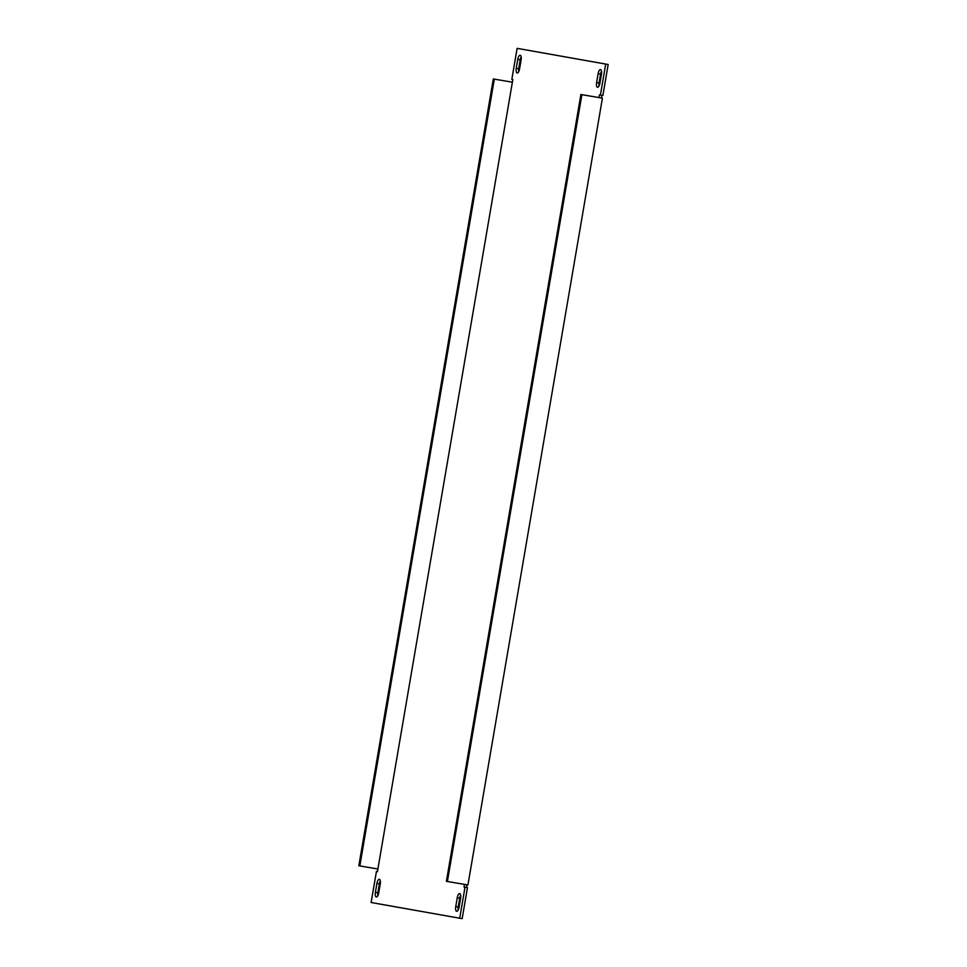 <?xml version="1.0" encoding="UTF-8"?>
<svg xmlns="http://www.w3.org/2000/svg" width="967" height="967" viewBox="0 0 967 967"><rect width="100%" height="100%" fill="white"/><g stroke="black" fill="none" stroke-linecap="round" stroke-linejoin="round"><path stroke-width="1.45" d="M466.928 884.805L466.469 887.464L467.472 887.633L465.006 887.222L459.712 918.227L371.135 902.501L376.441 871.485L377.432 871.666L377.892 869.007L358.83 865.767L493.315 78.956L512.377 82.195L512.836 79.536L511.833 79.367L517.14 48.35L605.705 64.076L600.41 95.092L599.407 94.911L598.96 97.57L580.889 94.5L602.417 98.163L467.931 884.974L447.395 881.493L581.892 94.681M377.432 871.654L376.441 871.485M467.472 887.633L462.166 918.65L459.712 918.227M377.892 869.007L512.377 82.195L493.315 78.956M464.462 884.394L464.015 887.041L465.006 887.222M516.257 68.282L517.768 59.422A4.497 1.692 99.6 0 1 520.186 55.276A4.497 1.692 99.6 0 1 521.092 60.014L519.581 68.875A4.497 1.692 99.6 0 1 517.164 73.008A4.497 1.692 99.6 0 1 516.257 68.282L518.711 68.693L520.234 59.833A4.497 1.692 99.6 0 1 521.177 56.932M380.249 884.031L378.726 892.892A4.497 1.692 99.6 0 1 376.308 897.025A4.497 1.692 99.6 0 1 375.401 892.299L376.912 883.439A4.497 1.692 99.6 0 1 379.33 879.305A4.497 1.692 99.6 0 1 380.249 884.031M455.747 906.575L457.258 897.714A4.497 1.692 99.6 0 1 459.676 893.581A4.497 1.692 99.6 0 1 460.594 898.307L459.083 907.167A4.497 1.692 99.6 0 1 456.666 911.301A4.497 1.692 99.6 0 1 455.747 906.575L458.213 906.986L459.724 898.125A4.497 1.692 99.6 0 1 460.667 895.237M596.603 82.546L598.114 73.685A4.497 1.692 99.6 0 1 600.531 69.551A4.497 1.692 99.6 0 1 601.45 74.278L599.927 83.138A4.497 1.692 99.6 0 1 597.509 87.272A4.497 1.692 99.6 0 1 596.603 82.546L599.069 82.969L600.58 74.108A4.497 1.692 99.6 0 1 601.522 71.207M601.873 95.346L601.414 97.993L602.417 98.163M517.14 48.35L608.17 64.499L602.876 95.515L600.41 95.092M458.14 910.068A4.497 1.692 99.6 0 1 458.213 906.986M518.638 71.763A4.497 1.692 99.6 0 1 518.711 68.693M377.795 895.793A4.497 1.692 99.6 0 1 377.867 892.722L379.378 883.862A4.497 1.692 99.6 0 1 380.321 880.961M598.996 86.039A4.497 1.692 99.6 0 1 599.069 82.969M608.17 64.499L605.705 64.076M359.821 865.936L494.318 79.125M447.395 881.493L446.403 881.312L580.889 94.5M601.414 97.993L598.96 97.57M466.469 887.464L464.015 887.041M520.234 59.833L517.768 59.422M377.867 892.722L375.401 892.299M379.378 883.862L376.912 883.439M459.724 898.125L457.258 897.714M600.58 74.108L598.114 73.685"/></g></svg>
